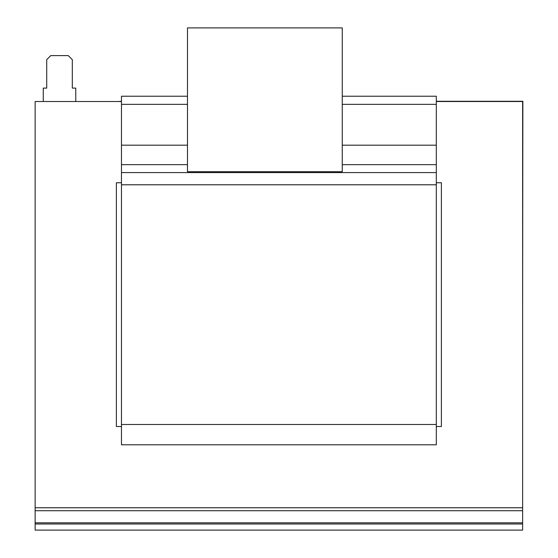 <?xml version="1.0" encoding="UTF-8"?>
<svg xmlns="http://www.w3.org/2000/svg" width="558" height="558" viewBox="0 0 558 558"><rect width="100%" height="100%" fill="white"/><g stroke="black" fill="none" stroke-linecap="round" stroke-linejoin="round"><path stroke-width="0.84" d="M342.263 96.227L436.307 96.227L436.307 104.353L342.263 104.353M187.481 104.353L121.47 104.353L121.47 444.789L436.307 444.789L436.307 424.478L121.47 424.478M187.481 145.185L121.47 145.185M187.481 96.227L121.47 96.227L121.47 104.353M436.307 104.353L436.307 145.185L342.263 145.185M436.307 145.185L436.307 164.645L342.263 164.645M121.47 184.789L436.307 184.789L436.307 164.645M436.307 184.789L436.307 424.478M35.14 530.1L35.14 524.004L522.63 524.004L522.63 530.1L35.14 530.1M35.14 524.004L35.14 522.818L522.63 522.818L522.63 524.004M121.47 101.507L35.14 101.507L35.14 522.818M522.63 522.818L522.63 101.507L436.307 101.507M75.762 101.507L75.762 88.101L72.31 88.101L72.31 59.664L68.25 55.605L50.778 55.605L46.719 59.664L46.719 88.101L43.266 88.101L43.266 101.507M121.47 101.277L118.645 101.507M522.63 306.433L522.86 101.277L436.307 101.277M35.14 507.759L522.63 507.759M121.47 182.759L116.385 182.759L116.385 426.507L121.47 426.507M436.307 426.507L441.385 426.507L441.385 182.759L436.307 182.759M187.481 27.9L187.481 171.711L342.263 171.711L342.263 27.9L187.481 27.9M187.481 164.645L121.47 164.645M436.307 172.596L121.47 172.596M35.14 510.73L522.63 510.73"/></g></svg>
